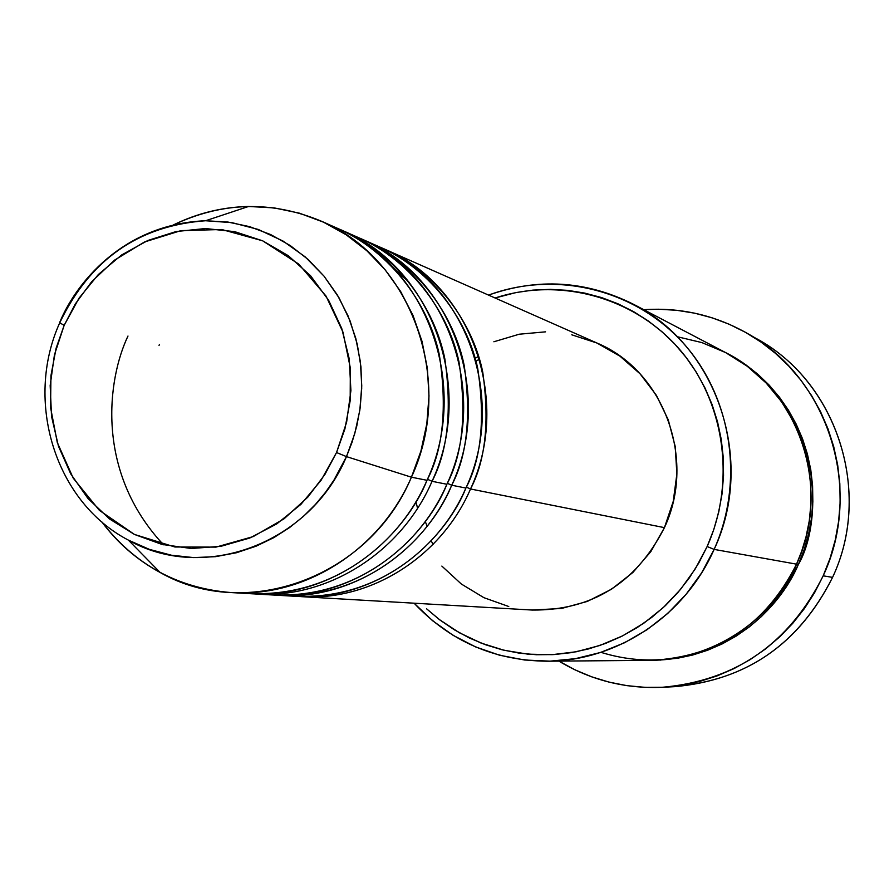 <?xml version="1.0" encoding="UTF-8"?>
<svg xmlns="http://www.w3.org/2000/svg" width="894" height="894" viewBox="0 0 894 894"><rect width="100%" height="100%" fill="white"/><g stroke="black" fill="none" stroke-linecap="round" stroke-linejoin="round"><path stroke-width="1.34" d="M240.441 592.867C343.642 602.299 408.893 526.845 426.986 480.301L411.43 477.195L346.47 456.611L336.535 452.532L324.88 474.513L307.782 497.176L284.08 518.788L253.225 536.59L215.957 547.117L174.911 546.994L134.435 534.433L99.357 510.34L73.252 478.189L57.305 442.564L50.567 407.519L50.936 375.681L56.099 348.247L64.156 325.36L75.331 303.915L91.724 281.644L114.533 260.143L144.448 241.995L180.957 230.63L221.746 229.512L262.646 240.81L298.708 264.054L326.008 296.037L342.972 332.11L350.336 367.982L350.18 400.736L344.894 428.997L336.535 452.532L346.47 456.611L352.08 442.217L356.773 426.036L360.148 408.01L361.712 388.197L360.941 366.786L357.242 344.168L350.102 320.946L339.117 297.959L324.097 276.224L305.2 256.88L282.929 240.989L258.154 229.412L231.982 222.651L205.575 220.751C121.93 224.126 74.962 284.761 59.596 322.689L64.156 325.36L78.963 298.261L98.34 274.514L121.584 255.002L147.834 240.486L176.152 231.535L205.464 228.54L234.675 231.647L262.646 240.81L288.304 255.706L310.609 275.799L328.668 300.362L341.731 328.433L349.252 358.919L350.906 390.611L346.615 422.236L336.535 452.532L321.091 480.279L300.898 504.384L276.794 523.884L249.739 538.043L220.84 546.335L191.215 548.48L162.049 544.446L134.435 534.433L109.414 518.889L87.925 498.439L70.738 473.887L58.456 446.173L51.528 416.347L50.176 385.515L54.445 354.806L64.156 325.36L59.596 322.689C90.115 259.238 138.771 225.254 205.575 220.751L227.858 222.036L249.683 226.663L270.636 234.552L290.271 245.571L308.184 259.517L324.008 276.123L337.407 295.054L348.079 315.951L355.801 338.368L360.394 361.858L361.757 385.929L359.857 410.078L354.717 433.802L346.47 456.611L411.43 477.195L420.94 451.001L426.829 423.734L428.986 395.975L427.366 368.306L422.013 341.307L413.05 315.548L400.68 291.567L385.18 269.832L366.886 250.778L346.19 234.798L323.527 222.181L299.378 213.163L274.223 207.9L248.577 206.469C222.371 207.062 197.328 213.219 173.436 224.908C222.349 201.798 271.519 200.502 320.957 221.03C411.374 258.187 456.085 381.459 411.43 477.195L426.986 480.301C470.881 386.242 426.863 265.093 337.843 228.495L320.957 221.03M571.769 334.803L596.913 343.017L619.989 356.192L640.093 373.86L656.408 395.36L668.276 419.856L675.193 446.408L676.881 473.943L673.238 501.389L664.432 527.639L470.523 488.984L466.322 487.118L470.523 488.984L664.432 527.639C696.728 459.225 663.639 370.585 596.801 342.961L385.191 249.415C470.244 284.426 512.318 399.629 470.523 488.984C441.178 557.051 370.272 601.483 301.278 596.644L532.254 610.054C592.107 610.535 636.159 583.056 664.432 527.639L650.81 551.643L632.907 572.451L611.462 589.258L587.347 601.416L561.51 608.468L531.997 610.043M159.031 345.397L159.4 344.559M287.41 595.627C386.342 604.389 448.587 532.455 465.908 488.057C507.915 398.21 465.64 282.37 380.162 247.191L364.73 240.374C451.504 276.067 494.416 393.841 451.716 485.23C434.16 529.561 373.938 600.511 276.09 595.158L278.95 595.348C349.331 600.287 421.722 554.85 451.716 485.23L465.908 488.057L451.716 485.23L447.313 483.285L451.716 485.23C467.126 455.839 471.306 416.012 464.243 365.735C454.498 316.577 417.476 262.445 362.104 239.234L364.73 240.374M127.987 336.032C107.783 378.296 94.552 471.104 163.524 544.804M264.456 594.275C365.478 603.361 429.187 529.717 446.888 484.269C489.823 392.354 446.687 273.922 359.477 238.05L343.352 230.92C431.903 267.34 475.697 387.795 432.048 481.307L446.888 484.269L432.048 481.307C401.384 552.548 327.428 599.036 255.606 593.996L252.611 593.795M427.433 479.273L432.048 481.307L427.433 479.273M600.924 652.341C704.215 684.279 781.434 608.501 796.52 564.159L714.127 549.397L707.143 546.536L695.286 568.863L680.591 589.336L663.348 607.54L643.892 623.152L622.626 635.857L599.941 645.446L576.295 651.76L552.134 654.665L527.918 654.162L504.104 650.273L481.128 643.088L459.404 632.773L439.323 619.531L426.639 608.848L439.937 620L454.264 629.756L469.495 638.037L485.487 644.73L502.093 649.782L519.146 653.134L536.489 654.732L553.967 654.564L571.389 652.631L588.598 648.921L605.417 643.479L621.676 636.338L637.21 627.577L651.871 617.273L665.505 605.517L677.976 592.431L689.14 578.15L698.896 562.795L707.143 546.536L713.792 529.527L718.765 511.949L722.028 493.969L723.537 475.776L723.28 457.549L721.268 439.479L717.524 421.756L712.082 404.535L705.008 387.996L696.37 372.317L686.268 357.634L674.802 344.089L662.096 331.83L648.273 320.946L633.477 311.559L617.866 303.748L601.584 297.579L584.788 293.109L567.668 290.36L550.358 289.354L533.036 290.103L515.872 292.584L495.097 298.004C559.488 276.894 633.868 296.83 679.328 349.107C724.743 401.372 736.287 481.453 707.143 546.536L714.127 549.397C744.78 481.028 731.784 396.712 683.005 342.849C634.226 288.93 555.275 270.323 488.549 295.109C537.897 277.688 586.084 280.682 633.108 304.094C717.089 345.732 755.966 460.544 714.127 549.397L796.52 564.159C832.593 487.8 798.834 388.946 725.805 352.683L633.108 304.094M753.061 336.826C835.599 378.598 873.572 490.739 832.571 577.368C872.488 492.784 837.566 383.504 758.458 339.821L747.719 333.607C828.313 378.095 863.883 489.543 823.184 575.825L832.571 577.368L823.184 575.825C789.223 643.635 735.583 680.792 662.242 687.296C624.995 688.861 590.543 680.133 558.873 661.113L575.032 669.863L591.75 676.847L609.105 682.133L626.94 685.653L645.066 687.363L663.326 687.24L681.53 685.285L699.499 681.496L717.066 675.909L734.052 668.578L750.267 659.548L765.577 648.921L779.803 636.796L792.799 623.274L804.444 608.512L814.613 592.644L823.184 575.825L830.09 558.225L835.253 540.032L838.617 521.414L840.148 502.584L839.835 483.71L837.678 464.992L833.711 446.62L827.978 428.785L820.536 411.642L811.461 395.383L800.856 380.162L788.832 366.127L775.511 353.398L761.04 342.111L745.551 332.367L729.202 324.254L712.172 317.828L694.616 313.168L676.713 310.296L658.632 309.223L643.792 309.693C680.658 307.234 715.301 315.213 747.719 333.607M659.504 660.04L660.655 660.085M796.699 563.745L798.353 564.483C782.954 601.472 735.226 658.654 652.631 660.308L677.261 658.319L692.649 655.045L707.668 650.229L722.196 643.915L736.064 636.17L749.138 627.052L761.297 616.659L772.394 605.082L782.339 592.443L791.022 578.865L798.353 564.483L796.699 563.745M470.523 488.984C485.61 460.254 489.677 421.309 482.749 372.15C473.194 324.075 436.931 271.106 382.666 248.331L385.191 249.415M432.048 481.307C447.805 451.224 452.073 410.469 444.877 359.03C434.931 308.732 397.126 253.393 340.592 229.736L343.352 230.92M255.606 593.996L273.218 595.013C343.955 599.975 416.727 554.28 446.888 484.269C462.746 454.163 466.757 413.285 458.935 361.634C448.319 311.168 408.714 256.321 351.353 234.709M231.177 592.577C177.817 588.263 134.659 564.65 101.704 521.75C117.617 543.071 137.095 559.979 160.127 572.473C246.543 622 369.703 577.2 411.43 477.195C380.073 550.134 304.496 597.728 231.177 592.577L249.605 593.65C321.795 598.712 396.143 551.956 426.986 480.301C443.2 449.47 447.324 407.619 439.323 354.728C428.461 303.055 387.951 246.967 329.338 224.997M346.47 456.611C310.285 543.619 203.575 583.044 128.401 540.132L149.376 549.363L171.357 555.208L193.64 557.599L215.543 556.671L236.485 552.738L255.997 546.234L273.754 537.674L289.589 527.549L303.446 516.352L315.37 504.507L325.483 492.359L333.909 480.19L346.47 456.611M662.286 687.296L674.635 686.67C746.624 680.278 799.27 643.848 832.571 577.368C797.85 646.105 743.137 682.603 668.466 686.883M726.833 353.231L745.35 364.45L757.732 374.139L769.108 385.057L779.367 397.104L788.419 410.145L796.163 424.069L802.51 438.742L807.394 454.007L810.769 469.719L812.59 485.721L812.847 501.858L811.54 517.972L808.657 533.874L804.242 549.441L798.353 564.483C822.748 523.437 826.279 407.295 726.844 353.231M546.804 661.214C494.281 660.565 450.051 641.233 414.101 603.193L432.506 620.659L453.146 635.343L475.653 646.943L499.601 655.235L524.554 660.007L550.011 661.158L575.501 658.643L600.511 652.475L624.537 642.752L647.1 629.667L667.74 613.44L686.033 594.387L701.611 572.898L714.127 549.397C684.916 616.134 616.402 661.303 546.804 661.214L651.469 660.32C717.48 656.967 765.834 624.917 796.52 564.159L801.661 551.285L806.019 536.903L809.26 520.956L810.981 503.467L810.78 484.57L808.165 464.489L802.711 443.647L794.017 422.616L781.848 402.121L766.18 383.045L747.25 366.249L725.57 352.56L701.902 342.592L677.194 336.703M476.949 360.662L479.441 359.064M427.153 526.231L425.253 521.47M493.879 341.765L519.246 334.211L545.552 331.842M508.764 606.523L483.9 597.673L461.315 584.005L441.848 566.081M478.592 356.259L475.15 358.382M415.956 501.679L417.554 508.284M431.355 541.261L433.165 544.256M278.95 595.348L295.791 596.332C365.121 601.181 436.395 556.504 465.908 488.057C481.408 458.656 485.33 418.705 477.687 368.227C467.283 318.901 428.55 265.25 372.385 243.995M409.24 282.37L394.008 268.479M248.577 206.469L205.575 220.751C138.481 225.657 89.836 259.741 59.652 322.991C24.283 401.093 55.003 501.936 128.401 540.132L160.127 572.473M772.058 389.505L778.976 396.59"/></g></svg>
